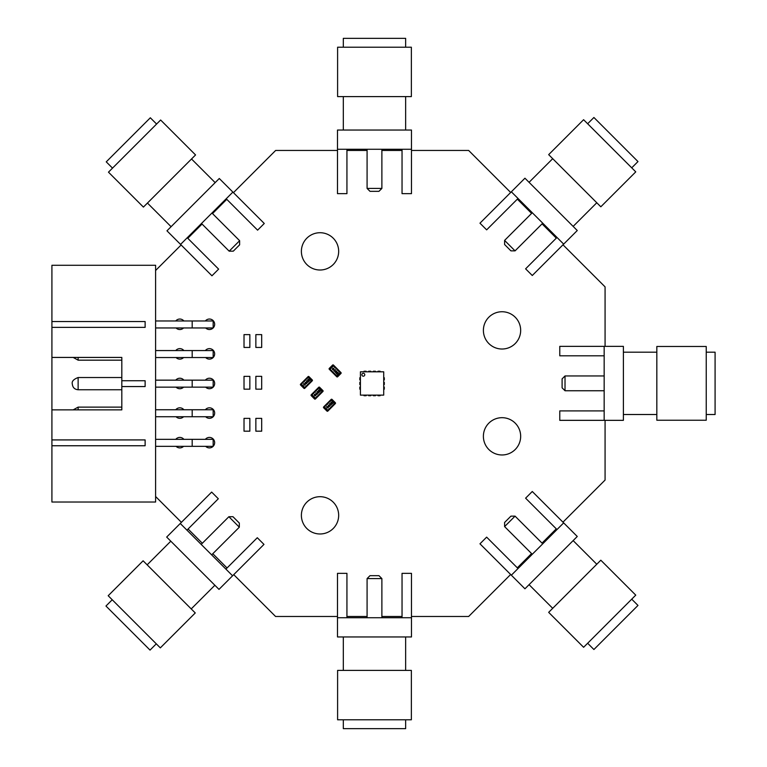 <?xml version="1.0" encoding="UTF-8"?>
<svg xmlns="http://www.w3.org/2000/svg" width="767" height="767" viewBox="0 0 767 767"><rect width="100%" height="100%" fill="white"/><g stroke="black" fill="none" stroke-linecap="round" stroke-linejoin="round"><path stroke-width="1.15" d="M155.605 496.517L181.415 522.327M180.264 523.477L232.583 575.796L218.988 589.382L166.679 537.073L211.654 492.088L218.327 498.761L186.937 530.15L188.088 529L202.344 543.257M212.804 553.716L227.061 567.973M225.91 569.124L257.3 537.734L263.973 544.407L232.583 575.796L233.734 574.646L275.574 616.486L337.49 616.486M337.49 617.732L411.476 617.732L411.476 636.955L337.49 636.955L337.49 573.342L346.933 573.342L346.933 617.732L346.933 616.486L367.086 616.486M381.88 616.486L402.042 616.486M402.042 617.732L402.042 573.342L411.476 573.342L411.476 617.732L411.476 616.486L468.647 616.486L510.64 574.493M511.349 575.202L563.668 522.883L577.263 536.478L524.944 588.797L479.969 543.813L486.642 537.14L518.032 568.529L517.313 567.82L531.569 553.563M542.029 543.103L556.286 528.846M556.995 529.556L525.606 498.167L532.279 491.494L563.668 522.883L562.959 522.174L605.077 480.056L605.077 420.345M605.077 346.358L605.077 286.877L562.988 244.788M563.668 244.117L511.349 191.798L524.944 178.203L577.263 230.522L532.279 275.506L525.606 268.833L556.995 237.444L556.315 238.115L542.068 223.868M531.598 213.408L517.351 199.152M518.022 198.471L486.642 229.86L479.969 223.187L511.349 191.798L510.678 192.479L468.647 150.447L411.476 150.447M411.476 149.268L337.49 149.268L337.49 130.045L411.476 130.045L411.476 193.658L402.042 193.658L402.042 149.268L402.042 150.447L381.88 150.447M367.086 150.447L346.933 150.447M346.933 149.268L346.933 193.658L337.49 193.658L337.49 149.268L337.49 150.447L275.65 150.447L233.436 192.661M232.88 192.095L180.561 244.414L166.966 230.819L219.285 178.5L264.27 223.485L257.597 230.158L226.207 198.768L226.764 199.334L212.517 213.581M202.047 224.05L187.8 238.297M187.234 237.741L218.624 269.121L211.951 275.794L180.561 244.414L181.127 244.97L155.605 270.492M183.879 439.338A5.244 5.244 0 0 0 175.758 439.338M176.074 446.327A5.244 5.244 0 0 0 183.562 446.327M213.159 446.317A5.244 5.244 0 0 0 211.174 437.717A5.244 5.244 0 0 0 205.355 439.338M205.671 446.327A5.244 5.244 0 0 0 213.149 446.327M183.879 409.751A5.244 5.244 0 0 0 175.758 409.751M176.074 416.74A5.244 5.244 0 0 0 183.562 416.74M183.879 350.557A5.244 5.244 0 0 0 175.758 350.557M176.074 357.547A5.244 5.244 0 0 0 183.562 357.547M183.879 320.97A5.244 5.244 0 0 0 175.758 320.97M176.074 327.96A5.244 5.244 0 0 0 183.562 327.96M192.191 416.74L192.191 409.751L155.605 409.751L155.605 416.74L213.159 416.74A5.244 5.244 0 0 0 211.174 408.121A5.244 5.244 0 0 0 205.355 409.751M205.671 416.74A5.244 5.244 0 0 0 213.149 416.74M183.879 380.154A5.244 5.244 0 0 0 175.758 380.154M176.074 387.143A5.244 5.244 0 0 0 183.562 387.143M192.191 387.143L192.191 380.154L155.605 380.154L155.605 387.143L213.159 387.143A5.244 5.244 0 0 0 211.174 378.534A5.244 5.244 0 0 0 205.355 380.154M205.671 387.143A5.244 5.244 0 0 0 213.149 387.143M338.669 515.338A18.638 18.638 0 0 0 310.712 499.192A18.638 18.638 0 0 0 310.712 531.483A18.638 18.638 0 0 0 338.669 515.338M520.668 436.327A18.638 18.638 0 0 0 492.711 420.182A18.638 18.638 0 0 0 492.711 452.472A18.638 18.638 0 0 0 520.668 436.327M213.159 357.537A5.244 5.244 0 0 0 211.174 348.937A5.244 5.244 0 0 0 205.355 350.557M205.671 357.547A5.244 5.244 0 0 0 213.149 357.547M192.191 327.96L192.191 320.97L155.605 320.97L155.605 327.96L213.159 327.96A5.244 5.244 0 0 0 211.174 319.34A5.244 5.244 0 0 0 205.355 320.97M205.671 327.96A5.244 5.244 0 0 0 213.149 327.96M520.668 330.376A18.638 18.638 0 0 0 492.711 314.24A18.638 18.638 0 0 0 492.711 346.521A18.638 18.638 0 0 0 520.668 330.376M338.669 251.365A18.638 18.638 0 0 0 310.712 235.22A18.638 18.638 0 0 0 310.712 267.51A18.638 18.638 0 0 0 338.669 251.365M261.681 418.37L261.681 431.188L255.862 431.188L255.862 418.37L261.681 418.37M261.681 376.348L261.681 389.166L255.862 389.166L255.862 376.348L261.681 376.348M261.681 334.623L261.681 347.441L255.862 347.441L255.862 334.623L261.681 334.623M249.85 418.379L249.85 431.188L244.021 431.188L244.021 418.379L249.85 418.379M249.85 376.357L249.85 389.166L244.021 389.166L244.021 376.357L249.85 376.357M249.85 334.623L249.85 347.441L244.021 347.441L244.021 334.623L249.85 334.623M360.413 395.12L360.413 371.813L383.711 371.813L383.711 395.12L360.413 395.12M364.776 374.727A1.457 1.457 0 0 0 362.59 373.471A1.457 1.457 0 0 0 362.59 375.993A1.457 1.457 0 0 0 364.776 374.727M383.711 377.757L384.296 377.757L384.296 379.857L383.711 379.857M360.413 377.757L359.828 377.757L359.828 379.857L360.413 379.857M383.711 382.417L384.296 382.417L384.296 384.516L383.711 384.516M360.413 382.417L359.828 382.417L359.828 384.516L360.413 384.516M383.711 387.076L384.296 387.076L384.296 389.176L383.711 389.176M360.413 387.076L359.828 387.076L359.828 389.176L360.413 389.176M364.018 371.813L364.018 371.238L366.118 371.238L366.118 371.813M364.018 395.12L364.018 395.705L366.118 395.705L366.118 395.12M368.678 371.813L368.678 371.238L370.777 371.238L370.777 371.813M368.678 395.12L368.678 395.705L370.777 395.705L370.777 395.12M373.337 371.813L373.337 371.238L375.437 371.238L375.437 371.813M373.337 395.12L373.337 395.705L375.437 395.705L375.437 395.12M378.006 371.813L378.006 371.238L380.096 371.238L380.096 371.813M378.006 395.12L378.006 395.705L380.096 395.705L380.096 395.12M318.324 387.68L311.632 394.372L315.822 398.562L322.514 391.86L318.324 387.68L311.21 394.794L311.632 394.372L315.822 398.562L322.936 391.448L322.514 391.026L322.092 391.448L322.936 391.448A0.594 0.594 -45 0 0 322.936 390.604L319.58 387.258L322.936 390.604L322.514 391.026L318.746 387.258L318.324 387.68L322.092 391.448L314.978 398.562L315.822 398.562L315.4 398.974A0.594 0.594 -45 0 1 314.566 398.974L311.21 395.628A0.594 0.594 -45 0 1 311.21 394.794A0.594 0.594 135 0 0 311.21 395.628L314.566 398.974L314.978 398.562L311.632 395.206L319.58 387.258A0.594 0.594 135 0 0 318.746 387.258L311.632 394.372L318.746 387.258A0.594 0.594 135 0 1 319.58 387.258M317.212 393.433L317.509 394.027L316.32 394.564L315.764 392.915L317.183 393.701M315.688 394.669L315.793 395.782L314.671 395.676L314.317 394.315L315.688 394.669L315.774 395.791M317.231 392.627L317.126 391.515L318.487 391.86L318.593 392.972L317.48 392.877L317.126 391.515M318.621 390.643L318.516 390.125L319.465 390.067L319.532 391.515L320.462 391.065L319.408 392.129L319.216 390.298L318.401 391.036L318.516 390.125L319.465 390.067L319.628 390.691M314.422 395.436L314.317 394.315M318.593 392.972L317.48 392.877M318.516 390.125L319.465 390.067M319.283 390.489L318.746 390.365M316.704 393.701L316.167 393.164L316.704 393.701M314.47 394.804L315.64 395.302L314.901 395.436L314.556 394.554L315.208 394.66L314.556 394.554M317.365 391.745L318.247 392.09L318.123 392.829L317.27 391.995L318.017 391.851M315.438 394.9L315.553 395.542L314.901 395.436M318.247 392.09L318.363 392.742L317.711 392.627M307.672 377.019L300.98 383.721L301.393 384.142L305.161 387.901L311.862 381.209L307.672 377.019L300.559 384.142L300.98 383.721L305.161 387.901L312.274 380.787L311.44 380.787L312.274 380.787A0.594 0.594 -45 0 0 312.274 379.953L308.928 376.607L312.274 379.953L311.862 380.374L308.094 376.607L307.672 377.019L311.44 380.787L304.326 387.901L305.161 387.901L304.748 388.323A0.594 0.594 -45 0 1 303.905 388.323L300.559 384.976A0.594 0.594 -45 0 1 300.559 384.142A0.594 0.594 135 0 0 300.559 384.976L303.905 388.323L304.326 387.901L300.98 384.555L308.928 376.607A0.594 0.594 135 0 0 308.094 376.607L300.98 383.721L308.094 376.607A0.594 0.594 135 0 1 308.928 376.607M306.56 382.781L306.848 383.375L305.659 383.912L305.113 382.254L306.532 383.049M303.77 384.785L303.665 383.663L304.787 383.768L305.132 385.13L304.01 385.024L303.665 383.663M306.579 381.976L306.474 380.854L307.596 380.959L307.941 382.321L306.819 382.215L306.474 380.854M307.97 379.981L307.864 379.473L308.813 379.416L308.88 380.863L309.81 380.413L308.756 381.467L308.564 379.636L307.749 380.384L307.864 379.473L308.976 380.029M305.026 384.008L305.132 385.13M307.941 382.321L306.819 382.215M307.864 379.473L308.813 379.416M308.631 379.838L308.094 379.703M306.052 383.049L305.515 382.512L306.052 383.049M303.809 384.152L304.557 384.008L304.902 384.89L303.905 383.903M306.714 381.094L307.596 381.439L307.471 382.177L306.618 381.343L307.356 381.199M304.787 384.248L304.902 384.89L304.25 384.785M307.596 381.439L307.711 382.081L307.059 381.976M340.567 372.177L333.866 365.485L329.685 369.665L336.377 376.367L340.567 372.177L333.453 365.063L333.866 365.485L329.685 369.665L336.799 376.779L337.221 376.367L336.799 375.945L336.799 376.779A0.594 0.594 45 0 0 337.633 376.779L340.979 373.433L337.633 376.779L337.221 376.367L340.979 372.599L340.567 372.177L336.799 375.945L329.685 368.831L329.685 369.665L329.264 369.253A0.594 0.594 45 0 1 329.264 368.409L332.61 365.063A0.594 0.594 45 0 1 333.453 365.063A0.594 0.594 -135 0 0 332.61 365.063L329.264 368.409L329.685 368.831L333.031 365.485L340.979 373.433A0.594 0.594 -135 0 0 340.979 372.599L333.866 365.485L340.979 372.599A0.594 0.594 -135 0 1 340.979 373.433M334.815 371.065L334.22 371.353L333.674 370.164L335.332 369.617L334.815 371.065M332.466 369.646L332.562 368.515L333.923 368.17L333.578 369.531L332.456 369.636L332.485 368.611M336.732 370.979L335.61 371.084L336.732 370.979L336.627 372.1L335.265 372.446L335.61 371.084L336.732 370.979L336.627 372.1M337.748 373.136L337.202 372.254L338.122 372.369L338.17 373.318L336.723 373.385L337.173 374.315L336.119 373.261L337.95 373.069L337.202 372.254L338.122 372.369L338.17 373.318M334.537 370.557L335.074 370.02L334.537 370.557M333.041 368.515L333.779 368.649L332.696 369.406L333.434 368.313L333.578 369.052M335.85 371.324L336.588 371.458L335.505 372.216L336.243 371.123L336.387 371.861M336.147 372.1L335.505 372.216L335.61 371.564M330.759 399.808L324.058 406.51L328.247 410.69L334.939 403.998L330.759 399.808L323.645 406.922L324.058 406.51L328.247 410.69L335.361 403.576L334.939 403.154L334.939 403.998L335.361 403.576A0.594 0.594 -45 0 0 335.361 402.742L332.015 399.396L335.361 402.742L334.939 403.154L331.181 399.396L330.759 399.808L334.527 403.576L327.413 410.69L328.247 410.69L327.825 411.112A0.594 0.594 -45 0 1 326.991 411.112L323.645 407.766A0.594 0.594 -45 0 1 323.645 406.922A0.594 0.594 135 0 0 323.645 407.766L332.015 399.396A0.594 0.594 135 0 0 331.181 399.396L324.058 406.51L331.181 399.396A0.594 0.594 135 0 1 332.015 399.396M329.647 405.561L329.935 406.155L328.746 406.702L328.199 405.043L329.609 405.839M328.113 406.798L328.218 407.919L327.097 407.814L326.742 406.452L328.113 406.798L328.209 407.929M329.666 404.765L329.551 403.643L330.922 403.988L331.028 405.11L329.906 405.005L329.551 403.643M331.047 402.771L330.941 402.253L331.9 402.205L331.967 403.653L332.897 403.202L331.833 404.257L331.651 402.426L330.836 403.174L330.941 402.253L332.053 402.819M326.857 407.574L326.742 406.452M331.028 405.11L329.906 405.005M330.941 402.253L331.9 402.205M331.718 402.627L331.181 402.493M329.139 405.839L328.602 405.302L329.139 405.839M326.895 406.941L328.075 407.43L327.327 407.574L326.982 406.692L327.634 406.798L326.982 406.692M329.791 403.883L330.682 404.228L330.548 404.966L329.705 404.132L330.443 403.988M327.873 407.037L327.979 407.68L327.327 407.574M330.682 404.228L330.788 404.871L330.136 404.765M145.126 386.558L145.126 380.739L145.126 386.558L121.819 386.558L121.819 409.866L51.916 409.866L51.916 502.021L155.605 502.021L155.605 265.277L51.916 265.277L51.916 409.866M145.126 380.739L121.819 380.739L121.819 386.558M155.605 278.67L155.605 265.277M155.605 502.021L155.605 488.627M192.191 357.547L155.605 357.547L155.605 350.557L213.159 350.557L213.159 357.547L192.191 357.547L192.191 350.557M192.191 446.327L155.605 446.327L155.605 439.338L213.159 439.338L213.159 446.327L192.191 446.327L192.191 439.338M78.129 409.866L78.129 407.124L121.819 407.124M78.129 377.527L78.129 389.761C74.591 389.415 72.644 387.479 72.299 383.941L72.299 383.941C71.628 381.41 73.565 379.272 78.129 377.527L121.819 377.527M121.819 380.739L121.819 357.432L51.916 357.432M145.126 445.752L145.126 439.922L145.126 445.752L51.916 445.752M145.126 327.375L145.126 321.546L145.126 327.375L51.916 327.375M192.191 320.97L213.159 320.97L213.159 327.96M78.129 357.432L78.129 360.174L73.191 357.432M192.191 380.154L213.159 380.154L213.159 387.143M192.191 409.751L213.159 409.751L213.159 416.74M145.126 321.546L51.916 321.546M145.126 439.922L51.916 439.922M411.361 670.396L411.361 719.791L337.605 719.791L337.605 670.396L411.361 670.396L411.361 719.791M381.88 578.586L367.086 578.586L370.001 575.672L378.965 575.672L381.88 578.586L381.88 617.732M405.647 728.65L405.647 719.791L405.647 728.65L343.319 728.65L343.319 719.791M405.647 636.955L405.647 670.396L405.647 636.955M656.83 346.473L706.234 346.473L706.234 420.23L656.83 420.23L656.83 346.473L706.234 346.473M565.02 375.955L565.02 390.748L562.106 387.834L562.106 378.869L565.02 375.955L604.166 375.955M715.084 352.187L706.234 352.187L715.084 352.187L715.084 414.516L706.234 414.516M604.166 355.802L559.776 355.802L559.776 346.358L623.389 346.358L623.389 420.345L559.776 420.345L559.776 410.911L604.166 410.911M604.166 420.345L604.166 346.358M623.389 352.187L656.83 352.187L623.389 352.187M337.605 96.604L337.605 47.209L411.361 47.209L411.361 96.604L337.605 96.604L337.605 47.209M367.086 188.414L381.88 188.414L378.965 191.328L370.001 191.328L367.086 188.414L367.086 149.268M343.319 38.35L343.319 47.209L343.319 38.35L405.647 38.35L405.647 47.209M343.319 130.045L343.319 96.604L343.319 130.045M195.259 612.948L160.332 647.875L108.185 595.729L143.113 560.802L195.259 612.948L160.332 647.875M239.333 527.188L228.873 516.718L232.995 516.718L239.333 523.065L239.333 527.188L211.654 554.867M150.035 650.1L156.295 643.839L150.035 650.1L105.961 606.026L112.222 599.765M214.865 585.269L191.223 608.912L214.865 585.269M600.82 560.207L635.757 595.134L583.61 647.29L548.673 612.354L600.82 560.207L635.757 595.134M515.06 516.133L504.6 526.593L504.6 522.471L510.947 516.133L515.06 516.133L542.739 543.813M637.981 605.431L631.72 599.171L637.981 605.431L593.907 649.515L587.647 643.254M573.141 540.601L596.784 564.244L573.141 540.601M143.41 207.09L108.473 172.163L160.629 120.007L195.556 154.944L143.41 207.09L108.473 172.163M229.17 251.164L239.63 240.704L239.63 244.826L233.293 251.164L229.17 251.164L201.491 223.485M106.249 161.856L112.509 168.117L106.249 161.856L150.332 117.782L156.593 124.043M171.089 226.696L147.446 203.054L171.089 226.696M548.673 154.646L583.601 119.71L635.757 171.866L600.82 206.793L548.673 154.646L583.601 119.71M504.6 240.407L515.06 250.867L510.937 250.867L504.6 244.529L504.6 240.407L532.279 212.727M593.907 117.485L587.647 123.746L593.907 117.485L637.981 161.569L631.72 167.829M529.067 182.325L552.71 158.683L529.067 182.325M311.21 394.794L311.21 395.628M300.559 384.142L300.559 384.976M333.453 365.063L332.61 365.063M326.991 411.112L327.413 410.69L323.645 406.922M78.129 389.761L121.819 389.761L78.129 389.761M78.129 360.174L121.819 360.174L78.129 360.174M78.129 407.124L73.191 409.866M343.319 636.955L343.319 670.396M367.086 578.586L367.086 617.732M623.389 414.516L656.83 414.516M565.02 390.748L604.166 390.748M405.647 130.045L405.647 96.604M381.88 188.414L381.88 149.268M170.792 541.195L147.149 564.838M228.873 516.718L201.194 544.407M529.067 584.675L552.71 608.317M504.6 526.593L532.279 554.273M215.163 182.623L191.52 158.98M239.63 240.704L211.951 213.025M573.141 226.399L596.784 202.756M515.06 250.867L542.739 223.187"/></g></svg>
